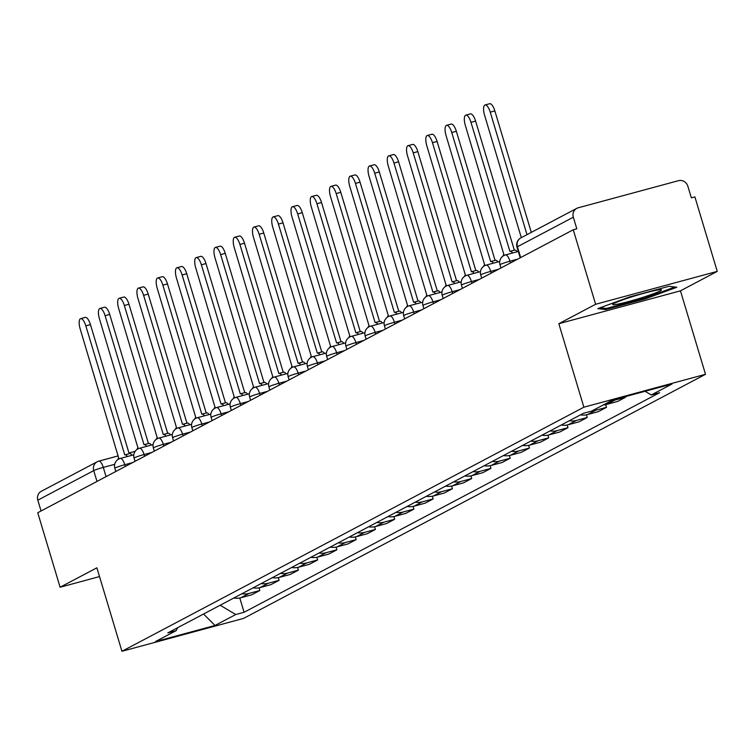 <?xml version="1.0" encoding="UTF-8"?>
<svg xmlns="http://www.w3.org/2000/svg" width="755" height="755" viewBox="0 0 755 755"><rect width="100%" height="100%" fill="white"/><g stroke="black" fill="none" stroke-linecap="round" stroke-linejoin="round"><path stroke-width="1.13" d="M717.25 271.385L595.62 304.274L573.262 229.775L37.75 512.73L60.098 587.239L96.885 567.798L121.932 651.282L243.572 618.402L705.51 374.31L680.463 290.826L717.25 271.385L694.902 196.885L691.353 197.848L687.871 186.24A7.843 7.323 62.1 0 0 678.528 180.671L578.179 207.804A7.843 7.323 62.1 0 0 576.763 208.361A7.843 7.323 62.1 0 0 573.328 217.204L517.411 246.753A7.843 0.576 163.3 0 0 516.996 247.093L520.204 257.804M595.62 304.274L558.832 323.706L583.879 407.2L121.932 651.282M573.262 229.775L576.811 228.812L573.328 217.204M60.098 587.239L99.518 576.575M41.063 510.984L37.816 500.169A7.843 7.323 -117.9 0 1 41.242 491.326L97.168 461.777A7.843 7.323 62.1 0 0 93.733 470.62L37.816 500.169M233.814 598.026A18.026 16.846 62.1 0 0 240.892 597.724L251.708 594.798L259.862 590.495L249.046 593.411A18.026 16.846 -117.9 0 1 241.959 593.723M259.05 587.796L259.862 590.495M253.067 587.852A18.026 16.846 62.1 0 0 260.154 587.541L270.969 584.615L279.114 580.312L268.299 583.237A18.026 16.846 -117.9 0 1 261.221 583.54M278.312 577.622L279.114 580.312M272.329 577.669A18.026 16.846 62.1 0 0 279.407 577.367L290.222 574.442L298.376 570.138L287.561 573.064A18.026 16.846 -117.9 0 1 280.473 573.366M297.564 567.449L298.376 570.138M291.59 567.496A18.026 16.846 62.1 0 0 298.669 567.194L309.484 564.268L317.628 559.965L306.813 562.89A18.026 16.846 -117.9 0 1 299.735 563.192M316.826 557.275L317.628 559.965M310.843 557.322A18.026 16.846 62.1 0 0 317.921 557.02L328.736 554.095L336.89 549.791L326.075 552.707A18.026 16.846 -117.9 0 1 318.988 553.019M336.079 547.101L336.89 549.791M330.105 547.149A18.026 16.846 62.1 0 0 337.183 546.837L347.998 543.921L356.143 539.608L345.328 542.534A18.026 16.846 -117.9 0 1 338.249 542.845M355.341 536.918L356.143 539.608M349.357 536.975A18.026 16.846 62.1 0 0 356.445 536.663L367.26 533.738L375.405 529.434L364.589 532.36A18.026 16.846 -117.9 0 1 357.511 532.662M374.593 526.745L375.405 529.434M368.619 526.792A18.026 16.846 62.1 0 0 375.697 526.49L386.513 523.564L394.667 519.261L383.842 522.186A18.026 16.846 -117.9 0 1 376.764 522.488M393.855 516.571L394.667 519.261M387.872 516.618A18.026 16.846 62.1 0 0 394.959 516.316L405.775 513.391L413.919 509.087L403.104 512.013A18.026 16.846 -117.9 0 1 396.026 512.315M413.117 506.397L413.919 509.087M407.134 506.445A18.026 16.846 62.1 0 0 414.212 506.143L425.027 503.217L433.181 498.913L422.366 501.83A18.026 16.846 -117.9 0 1 415.278 502.141M432.37 496.214L433.181 498.913M426.396 496.271A18.026 16.846 62.1 0 0 433.474 495.959L444.289 493.034L452.434 488.73L441.618 491.656A18.026 16.846 -117.9 0 1 434.54 491.958M451.632 486.041L452.434 488.73M445.648 486.088A18.026 16.846 62.1 0 0 452.726 485.786L463.542 482.86L471.696 478.557L460.88 481.482A18.026 16.846 -117.9 0 1 453.793 481.784M470.884 475.867L471.696 478.557M464.91 475.914A18.026 16.846 62.1 0 0 471.988 475.612L482.804 472.687L490.948 468.383L480.133 471.309A18.026 16.846 -117.9 0 1 473.055 471.611M490.146 465.693L490.948 468.383M484.163 465.741A18.026 16.846 62.1 0 0 491.25 465.439L502.066 462.513L510.21 458.209L499.395 461.126A18.026 16.846 -117.9 0 1 492.317 461.437M509.398 455.52L510.21 458.209M503.425 455.567A18.026 16.846 62.1 0 0 510.503 455.256L521.318 452.339L529.463 448.026L518.647 450.952A18.026 16.846 -117.9 0 1 511.569 451.264M528.66 445.337L529.463 448.026M522.677 445.393A18.026 16.846 62.1 0 0 529.765 445.082L540.58 442.156L548.725 437.853L537.909 440.778A18.026 16.846 -117.9 0 1 530.831 441.08M547.922 435.163L548.725 437.853M541.939 435.21A18.026 16.846 62.1 0 0 549.017 434.908L559.832 431.983L567.986 427.679L557.171 430.605A18.026 16.846 -117.9 0 1 550.084 430.907M567.175 424.989L567.986 427.679M561.192 425.037A18.026 16.846 62.1 0 0 568.279 424.735L579.094 421.809L587.239 417.506L576.424 420.431A18.026 16.846 -117.9 0 1 569.346 420.733M586.437 414.816L587.239 417.506M580.453 414.863A18.026 16.846 62.1 0 0 587.532 414.561L598.347 411.635L606.501 407.332L595.686 410.248A18.026 16.846 -117.9 0 1 592.231 410.786M605.689 404.633L606.501 407.332M603.339 404.916A18.026 16.846 62.1 0 0 606.793 404.378L617.609 401.452L625.753 397.149L614.938 400.075A18.026 16.846 -117.9 0 1 611.484 400.612M625.574 396.564L625.753 397.149M220.167 605.236L235.749 614.523L215.005 625.48L155.436 641.59L176.17 630.633L177.699 627.679M235.749 614.523L244.082 612.267L659.606 392.713L651.272 394.969L672.016 384.002L612.437 400.112L591.693 411.069L583.36 413.325L167.837 632.888L176.17 630.633M705.51 374.31L583.879 407.2M680.463 290.826L558.832 323.706M629.453 296.989L597.781 308.625L605.633 309.578L645.148 298.895L676.81 287.259L668.968 286.305L629.453 296.989M239.788 597.979L244.082 612.267M651.272 394.969L645.1 391.279M215.005 625.48L203.548 614.013M644.883 298.036L645.148 298.895M605.255 308.333L605.633 309.578M127.416 456.52A7.843 2.737 -105.1 0 0 124.971 454.84A7.843 2.737 -105.1 0 0 124.773 454.916L85.834 325.858A9.013 3.143 -105.1 0 0 80.643 318.657A9.013 3.143 -105.1 0 0 80.153 328.859L118.724 458.115A7.843 2.737 -105.1 0 0 117.827 459.606M80.643 318.657L85.249 317.411A9.013 3.143 74.9 0 1 90.449 324.612L129.171 453.698M125.188 454.803L129.379 453.67A7.843 2.737 74.9 0 1 129.577 453.595A7.843 2.737 74.9 0 1 132.021 455.274M146.668 446.347A7.843 2.737 -105.1 0 0 144.224 444.667A7.843 2.737 -105.1 0 0 144.026 444.742L105.096 315.675A9.013 3.143 -105.1 0 0 99.905 308.474A9.013 3.143 -105.1 0 0 99.415 318.676L137.976 447.941A7.843 2.737 -105.1 0 0 137.08 449.423M99.905 308.474L104.511 307.228A9.013 3.143 74.9 0 1 109.701 314.429L148.433 443.525M144.441 444.629L148.641 443.496A7.843 2.737 74.9 0 1 148.839 443.421A7.843 2.737 74.9 0 1 151.283 445.101M165.93 436.173A7.843 2.737 -105.1 0 0 163.486 434.484A7.843 2.737 -105.1 0 0 163.288 434.569L124.348 305.501A9.013 3.143 -105.1 0 0 119.158 298.3A9.013 3.143 -105.1 0 0 118.677 308.502L157.238 437.758A7.843 2.737 -105.1 0 0 156.342 439.25M119.158 298.3L123.773 297.055A9.013 3.143 74.9 0 1 128.963 304.256L167.695 433.351M163.703 434.455L167.893 433.323A7.843 2.737 74.9 0 1 168.101 433.238A7.843 2.737 74.9 0 1 170.536 434.927M641.646 297.744A25.472 1.878 163.3 0 0 661.21 289.703A25.472 1.878 163.3 0 0 632.501 296.639A25.472 1.878 163.3 0 0 612.805 304.227A25.472 1.878 163.3 0 0 641.646 297.744M674.866 287.023L644.676 298.112L606.388 308.465L600.244 307.719M185.192 425.99A7.843 2.737 -105.1 0 0 182.748 424.31A7.843 2.737 -105.1 0 0 182.54 424.395L143.61 295.328A9.013 3.143 -105.1 0 0 138.42 288.127A9.013 3.143 -105.1 0 0 137.929 298.329L176.491 427.585A7.843 2.737 -105.1 0 0 175.594 429.076M138.42 288.127L143.025 286.881A9.013 3.143 74.9 0 1 148.216 294.082L186.947 423.177M182.955 424.282L187.155 423.14A7.843 2.737 74.9 0 1 187.353 423.064A7.843 2.737 74.9 0 1 189.798 424.744M204.445 415.816A7.843 2.737 -105.1 0 0 202 414.136A7.843 2.737 -105.1 0 0 201.802 414.212L162.863 285.154A9.013 3.143 -105.1 0 0 157.672 277.953A9.013 3.143 -105.1 0 0 157.191 288.155L195.753 417.411A7.843 2.737 -105.1 0 0 194.856 418.902M157.672 277.953L162.287 276.707A9.013 3.143 74.9 0 1 167.478 283.908L206.209 412.994M202.217 414.099L206.408 412.966A7.843 2.737 74.9 0 1 206.615 412.891A7.843 2.737 74.9 0 1 209.06 414.57M223.706 405.643A7.843 2.737 -105.1 0 0 221.262 403.963A7.843 2.737 -105.1 0 0 221.055 404.038L182.125 274.98A9.013 3.143 -105.1 0 0 176.934 267.77A9.013 3.143 -105.1 0 0 176.444 277.972L215.015 407.238A7.843 2.737 -105.1 0 0 214.118 408.719M176.934 267.77L181.54 266.524A9.013 3.143 74.9 0 1 186.73 273.725L225.462 402.821M221.47 403.925L225.669 402.793A7.843 2.737 74.9 0 1 225.868 402.717A7.843 2.737 74.9 0 1 228.312 404.397M242.959 395.469A7.843 2.737 -105.1 0 0 240.515 393.78A7.843 2.737 -105.1 0 0 240.316 393.865L201.377 264.797A9.013 3.143 -105.1 0 0 196.187 257.597A9.013 3.143 -105.1 0 0 195.705 267.798L234.267 397.064A7.843 2.737 -105.1 0 0 233.37 398.546M196.187 257.597L200.802 256.351A9.013 3.143 74.9 0 1 205.992 263.552L244.724 392.647M240.732 393.751L244.931 392.619A7.843 2.737 74.9 0 1 245.13 392.534A7.843 2.737 74.9 0 1 247.574 394.223M262.221 385.295A7.843 2.737 -105.1 0 0 259.777 383.606A7.843 2.737 -105.1 0 0 259.578 383.691L220.639 254.624A9.013 3.143 -105.1 0 0 215.449 247.423A9.013 3.143 -105.1 0 0 214.958 257.625L253.529 386.881A7.843 2.737 -105.1 0 0 252.632 388.372M215.449 247.423L220.054 246.177A9.013 3.143 74.9 0 1 225.254 253.378L263.976 382.474M259.984 383.578L264.184 382.445A7.843 2.737 74.9 0 1 264.382 382.36A7.843 2.737 74.9 0 1 266.826 384.04M281.473 375.112A7.843 2.737 -105.1 0 0 279.029 373.432A7.843 2.737 -105.1 0 0 278.831 373.508L239.901 244.45A9.013 3.143 -105.1 0 0 234.701 237.249A9.013 3.143 -105.1 0 0 234.22 247.451L272.781 376.707A7.843 2.737 -105.1 0 0 271.885 378.198M234.701 237.249L239.316 236.004A9.013 3.143 74.9 0 1 244.507 243.204L283.238 372.3M279.246 373.404L283.446 372.262A7.843 2.737 74.9 0 1 283.644 372.187A7.843 2.737 74.9 0 1 286.088 373.867M300.735 364.939A7.843 2.737 -105.1 0 0 298.291 363.259A7.843 2.737 -105.1 0 0 298.093 363.334L259.154 234.276A9.013 3.143 -105.1 0 0 253.963 227.076A9.013 3.143 -105.1 0 0 253.472 237.278L292.043 366.534A7.843 2.737 -105.1 0 0 291.147 368.025M253.963 227.076L258.578 225.83A9.013 3.143 74.9 0 1 263.769 233.031L302.491 362.117M298.508 363.221L302.698 362.089A7.843 2.737 74.9 0 1 302.897 362.013A7.843 2.737 74.9 0 1 305.341 363.693M319.997 354.765A7.843 2.737 -105.1 0 0 317.553 353.085A7.843 2.737 -105.1 0 0 317.345 353.161L278.416 224.093A9.013 3.143 -105.1 0 0 273.225 216.893A9.013 3.143 -105.1 0 0 272.734 227.095L311.296 356.36A7.843 2.737 -105.1 0 0 310.399 357.842M273.225 216.893L277.831 215.647A9.013 3.143 74.9 0 1 283.021 222.848L321.753 351.943M317.761 353.047L321.96 351.915A7.843 2.737 74.9 0 1 322.159 351.839A7.843 2.737 74.9 0 1 324.603 353.519M339.25 344.591A7.843 2.737 -105.1 0 0 336.805 342.902A7.843 2.737 -105.1 0 0 336.607 342.987L297.668 213.92A9.013 3.143 -105.1 0 0 292.478 206.719A9.013 3.143 -105.1 0 0 291.996 216.921L330.558 346.177A7.843 2.737 -105.1 0 0 329.661 347.668M292.478 206.719L297.093 205.473A9.013 3.143 74.9 0 1 302.283 212.674L341.015 341.77M337.023 342.874L341.213 341.741A7.843 2.737 74.9 0 1 341.42 341.656A7.843 2.737 74.9 0 1 343.865 343.346M358.512 334.408A7.843 2.737 -105.1 0 0 356.067 332.728A7.843 2.737 -105.1 0 0 355.86 332.813L316.93 203.746A9.013 3.143 -105.1 0 0 311.739 196.545A9.013 3.143 -105.1 0 0 311.249 206.747L349.82 336.003A7.843 2.737 -105.1 0 0 348.923 337.494M311.739 196.545L316.345 195.3A9.013 3.143 74.9 0 1 321.536 202.5L360.267 331.596M356.275 332.7L360.475 331.558A7.843 2.737 74.9 0 1 360.673 331.483A7.843 2.737 74.9 0 1 363.117 333.163M377.764 324.235A7.843 2.737 -105.1 0 0 375.32 322.555A7.843 2.737 -105.1 0 0 375.122 322.63L336.183 193.573A9.013 3.143 -105.1 0 0 330.992 186.372A9.013 3.143 -105.1 0 0 330.511 196.574L369.072 325.83A7.843 2.737 -105.1 0 0 368.176 327.321M330.992 186.372L335.607 185.126A9.013 3.143 74.9 0 1 340.798 192.327L379.529 321.413M375.537 322.517L379.727 321.385A7.843 2.737 74.9 0 1 379.935 321.309A7.843 2.737 74.9 0 1 382.379 322.989M397.026 314.061A7.843 2.737 -105.1 0 0 394.582 312.381A7.843 2.737 -105.1 0 0 394.384 312.457L355.445 183.399A9.013 3.143 -105.1 0 0 350.254 176.189A9.013 3.143 -105.1 0 0 349.763 186.4L388.334 315.656A7.843 2.737 -105.1 0 0 387.438 317.138M350.254 176.189L354.859 174.943A9.013 3.143 74.9 0 1 360.05 182.153L398.782 311.239M394.789 312.343L398.989 311.211A7.843 2.737 74.9 0 1 399.187 311.135A7.843 2.737 74.9 0 1 401.632 312.815M416.279 303.887A7.843 2.737 -105.1 0 0 413.834 302.198A7.843 2.737 -105.1 0 0 413.636 302.283L374.707 173.216A9.013 3.143 -105.1 0 0 369.506 166.015A9.013 3.143 -105.1 0 0 369.025 176.217L407.587 305.482A7.843 2.737 -105.1 0 0 406.69 306.964M369.506 166.015L374.121 164.769A9.013 3.143 74.9 0 1 379.312 171.97L418.043 301.066M414.051 302.17L418.251 301.037A7.843 2.737 74.9 0 1 418.449 300.952A7.843 2.737 74.9 0 1 420.894 302.642M435.541 293.714A7.843 2.737 -105.1 0 0 433.096 292.025A7.843 2.737 -105.1 0 0 432.898 292.109L393.959 163.042A9.013 3.143 -105.1 0 0 388.768 155.841A9.013 3.143 -105.1 0 0 388.278 166.043L426.849 295.299A7.843 2.737 -105.1 0 0 425.952 296.791M388.768 155.841L393.374 154.596A9.013 3.143 74.9 0 1 398.574 161.796L437.296 290.892M433.313 291.996L437.504 290.864A7.843 2.737 74.9 0 1 437.702 290.779A7.843 2.737 74.9 0 1 440.146 292.459M454.803 283.531A7.843 2.737 -105.1 0 0 452.358 281.851A7.843 2.737 -105.1 0 0 452.151 281.926L413.221 152.869A9.013 3.143 -105.1 0 0 408.03 145.668A9.013 3.143 -105.1 0 0 407.54 155.87L446.101 285.126A7.843 2.737 -105.1 0 0 445.205 286.617M408.03 145.668L412.636 144.422A9.013 3.143 74.9 0 1 417.826 151.623L456.558 280.718M452.566 281.823L456.766 280.681A7.843 2.737 74.9 0 1 456.964 280.605A7.843 2.737 74.9 0 1 459.408 282.285M474.055 273.357A7.843 2.737 -105.1 0 0 471.611 271.677A7.843 2.737 -105.1 0 0 471.413 271.753L432.473 142.695A9.013 3.143 -105.1 0 0 427.283 135.494A9.013 3.143 -105.1 0 0 426.801 145.696L465.363 274.952A7.843 2.737 -105.1 0 0 464.467 276.443M427.283 135.494L431.898 134.248A9.013 3.143 74.9 0 1 437.088 141.449L475.82 270.535M471.828 271.64L476.018 270.507A7.843 2.737 74.9 0 1 476.226 270.432A7.843 2.737 74.9 0 1 478.67 272.111M493.317 263.184A7.843 2.737 -105.1 0 0 490.873 261.504A7.843 2.737 -105.1 0 0 490.665 261.579L451.735 132.512A9.013 3.143 -105.1 0 0 446.545 125.311A9.013 3.143 -105.1 0 0 446.054 135.513L484.616 264.779A7.843 2.737 -105.1 0 0 483.728 266.26M446.545 125.311L451.15 124.065A9.013 3.143 74.9 0 1 456.341 131.266L495.072 260.362M491.08 261.466L495.28 260.333A7.843 2.737 74.9 0 1 495.478 260.258A7.843 2.737 74.9 0 1 497.923 261.938M512.569 253.01A7.843 2.737 -105.1 0 0 510.125 251.321A7.843 2.737 -105.1 0 0 509.927 251.406L470.988 122.338A9.013 3.143 -105.1 0 0 465.797 115.138A9.013 3.143 -105.1 0 0 465.316 125.339L503.878 254.595A7.843 2.737 -105.1 0 0 502.981 256.087M465.797 115.138L470.412 113.892A9.013 3.143 74.9 0 1 475.603 121.093L514.334 250.188M510.342 251.292L514.533 250.16A7.843 2.737 74.9 0 1 514.74 250.075A7.843 2.737 74.9 0 1 517.184 251.764M526.999 234.654L490.25 112.165A9.013 3.143 -105.1 0 0 485.059 104.964L489.665 103.718A9.013 3.143 74.9 0 1 494.855 110.919L531.303 232.38M485.059 104.964A9.013 3.143 -105.1 0 0 484.568 115.166L521.318 237.655M517.807 259.069L509.955 261.192A7.843 0.576 163.3 0 0 500.395 264.42A7.843 0.576 163.3 0 0 499.98 264.75L500.952 267.978M498.555 269.252L490.703 271.375A7.843 0.576 163.3 0 0 481.143 274.593A7.843 0.576 163.3 0 0 480.727 274.933L481.69 278.161M479.293 279.425L471.441 281.549A7.843 0.576 163.3 0 0 461.881 284.767A7.843 0.576 163.3 0 0 461.465 285.107L462.438 288.334M460.04 289.599L452.188 291.723A7.843 0.576 163.3 0 0 442.628 294.941A7.843 0.576 163.3 0 0 442.204 295.28L443.176 298.508M440.778 299.773L432.926 301.896A7.843 0.576 163.3 0 0 423.366 305.124A7.843 0.576 163.3 0 0 422.951 305.454L423.923 308.682M421.516 309.956L413.664 312.07A7.843 0.576 163.3 0 0 404.104 315.297A7.843 0.576 163.3 0 0 403.689 315.628L404.661 318.865M402.264 320.129L394.412 322.253A7.843 0.576 163.3 0 0 384.852 325.471A7.843 0.576 163.3 0 0 384.437 325.811L385.399 329.038M383.002 330.303L375.15 332.426A7.843 0.576 163.3 0 0 365.59 335.645A7.843 0.576 163.3 0 0 365.175 335.984L366.147 339.212M363.75 340.477L355.898 342.6A7.843 0.576 163.3 0 0 346.337 345.828A7.843 0.576 163.3 0 0 345.922 346.158L346.885 349.386M344.488 350.65L336.636 352.774A7.843 0.576 163.3 0 0 327.075 356.001A7.843 0.576 163.3 0 0 326.66 356.332L327.632 359.559M325.235 360.833L317.383 362.957A7.843 0.576 163.3 0 0 307.823 366.175A7.843 0.576 163.3 0 0 307.408 366.515L308.37 369.742M305.973 371.007L298.121 373.13A7.843 0.576 163.3 0 0 288.561 376.349A7.843 0.576 163.3 0 0 288.146 376.688L289.118 379.916M286.711 381.181L278.869 383.304A7.843 0.576 163.3 0 0 269.299 386.522A7.843 0.576 163.3 0 0 268.884 386.862L269.856 390.09M267.459 391.354L259.607 393.478A7.843 0.576 163.3 0 0 250.047 396.705A7.843 0.576 163.3 0 0 249.631 397.036L250.594 400.263M248.197 401.537L240.345 403.651A7.843 0.576 163.3 0 0 230.785 406.879A7.843 0.576 163.3 0 0 230.369 407.209L231.341 410.446M228.944 411.711L221.092 413.834A7.843 0.576 163.3 0 0 211.532 417.053A7.843 0.576 163.3 0 0 211.117 417.392L212.079 420.62M209.682 421.885L201.83 424.008A7.843 0.576 163.3 0 0 192.27 427.226A7.843 0.576 163.3 0 0 191.855 427.566L192.827 430.794M190.43 432.058L182.578 434.182A7.843 0.576 163.3 0 0 173.018 437.409A7.843 0.576 163.3 0 0 172.602 437.74L173.565 440.967M171.168 442.232L163.316 444.355A7.843 0.576 163.3 0 0 153.756 447.583A7.843 0.576 163.3 0 0 153.34 447.913L154.313 451.141M151.906 452.415L144.063 454.538A7.843 0.576 163.3 0 0 134.494 457.757A7.843 0.576 163.3 0 0 134.079 458.096L135.051 461.324M132.654 462.589L124.802 464.712A7.843 0.576 163.3 0 0 115.241 467.93A7.843 0.576 163.3 0 0 114.826 468.27L115.789 471.498M114.675 464.325L103.293 467.402A7.843 0.576 163.3 0 0 93.733 470.62L96.98 481.435M106.068 476.632L103.293 467.402A7.843 2.737 74.9 0 0 98.782 461.135A7.843 7.843 0 0 0 97.168 461.777A7.843 7.323 62.1 0 1 98.584 461.211A7.843 2.737 74.9 0 1 98.782 461.135L118.261 455.869L98.999 461.107M128.963 453L135.183 451.32L128.954 452.981M510.484 262.948L509.955 261.192A7.843 2.737 -105.1 0 0 505.444 254.935A7.843 2.737 -105.1 0 0 505.246 255.011M491.222 273.121L490.703 271.375A7.843 2.737 -105.1 0 0 486.182 265.109A7.843 2.737 -105.1 0 0 485.984 265.184M471.969 283.295L471.441 281.549A7.843 2.737 -105.1 0 0 466.93 275.282A7.843 2.737 -105.1 0 0 466.732 275.367M452.707 293.468L452.188 291.723A7.843 2.737 -105.1 0 0 447.668 285.466A7.843 2.737 -105.1 0 0 447.47 285.541M433.455 303.652L432.926 301.896A7.843 2.737 -105.1 0 0 428.415 295.639A7.843 2.737 -105.1 0 0 428.208 295.715M414.193 313.825L413.664 312.07A7.843 2.737 -105.1 0 0 409.153 305.813A7.843 2.737 -105.1 0 0 408.955 305.888M394.94 323.999L394.412 322.253A7.843 2.737 -105.1 0 0 389.901 315.986A7.843 2.737 -105.1 0 0 389.693 316.071M375.679 334.172L375.15 332.426A7.843 2.737 -105.1 0 0 370.639 326.16A7.843 2.737 -105.1 0 0 370.441 326.245M356.417 344.346L355.898 342.6A7.843 2.737 -105.1 0 0 351.377 336.343A7.843 2.737 -105.1 0 0 351.179 336.419M337.164 354.529L336.636 352.774A7.843 2.737 -105.1 0 0 332.125 346.517A7.843 2.737 -105.1 0 0 331.926 346.592M317.902 364.703L317.383 362.957A7.843 2.737 -105.1 0 0 312.863 356.69A7.843 2.737 -105.1 0 0 312.664 356.766M298.65 374.876L298.121 373.13A7.843 2.737 -105.1 0 0 293.61 366.864A7.843 2.737 -105.1 0 0 293.402 366.949M279.388 385.05L278.869 383.304A7.843 2.737 -105.1 0 0 274.348 377.038A7.843 2.737 -105.1 0 0 274.15 377.123M260.135 395.233L259.607 393.478A7.843 2.737 -105.1 0 0 255.096 387.221A7.843 2.737 -105.1 0 0 254.888 387.296M240.873 405.407L240.345 403.651A7.843 2.737 -105.1 0 0 235.834 397.394A7.843 2.737 -105.1 0 0 235.636 397.47M221.611 415.58L221.092 413.834A7.843 2.737 -105.1 0 0 216.572 407.568A7.843 2.737 -105.1 0 0 216.374 407.653M202.359 425.754L201.83 424.008A7.843 2.737 -105.1 0 0 197.319 417.741A7.843 2.737 -105.1 0 0 197.121 417.826M183.097 435.928L182.578 434.182A7.843 2.737 -105.1 0 0 178.057 427.925A7.843 2.737 -105.1 0 0 177.859 428M163.844 446.111L163.316 444.355A7.843 2.737 -105.1 0 0 158.805 438.098A7.843 2.737 -105.1 0 0 158.597 438.174M144.582 456.284L144.063 454.538A7.843 2.737 -105.1 0 0 139.543 448.272A7.843 2.737 -105.1 0 0 139.345 448.347M125.33 466.458L124.802 464.712A7.843 2.737 -105.1 0 0 120.29 458.445A7.843 2.737 -105.1 0 0 120.083 458.53M614.938 400.075L606.793 404.378M595.686 410.248L587.532 414.561M576.424 420.431L568.279 424.735M557.171 430.605L549.017 434.908M537.909 440.778L529.765 445.082M518.647 450.952L510.503 455.256M499.395 461.126L491.25 465.439M480.133 471.309L471.988 475.612M460.88 481.482L452.726 485.786M441.618 491.656L433.474 495.959M422.366 501.83L414.212 506.143M403.104 512.013L394.959 516.316M383.842 522.186L375.697 526.49M364.589 532.36L356.445 536.663M345.328 542.534L337.183 546.837M326.075 552.707L317.921 557.02M306.813 562.89L298.669 567.194M287.561 573.064L279.407 577.367M268.299 583.237L260.154 587.541M249.046 593.411L240.892 597.724M520.657 257.568L517.411 246.753A7.843 7.323 62.1 0 1 520.837 237.91A7.843 7.843 0 0 0 516.996 247.093M85.834 325.858L90.449 324.612M105.096 315.675L109.701 314.429M124.348 305.501L128.963 304.256M143.61 295.328L148.216 294.082M162.863 285.154L167.478 283.908M182.125 274.98L186.73 273.725M201.377 264.797L205.992 263.552M220.639 254.624L225.254 253.378M239.901 244.45L244.507 243.204M259.154 234.276L263.769 233.031M278.416 224.093L283.021 222.848M297.668 213.92L302.283 212.674M316.93 203.746L321.536 202.5M336.183 193.573L340.798 192.327M355.445 183.399L360.05 182.153M374.707 173.216L379.312 171.97M393.959 163.042L398.574 161.796M413.221 152.869L417.826 151.623M432.473 142.695L437.088 141.449M451.735 132.512L456.341 131.266M470.988 122.338L475.603 121.093M490.25 112.165L494.855 110.919M133.824 454.793L120.29 458.445A7.843 7.843 0 0 0 114.826 468.27M153.076 444.61L139.543 448.272A7.843 7.843 0 0 0 134.079 458.096M172.338 434.436L158.805 438.098A7.843 7.843 0 0 0 153.34 447.913M191.6 424.263L178.057 427.925A7.843 7.843 0 0 0 172.602 437.74M210.853 414.089L197.319 417.741A7.843 7.843 0 0 0 191.855 427.566M230.115 403.906L216.572 407.568A7.843 7.843 0 0 0 211.117 417.392M249.367 393.732L235.834 397.394A7.843 7.843 0 0 0 230.369 407.209M268.629 383.559L255.096 387.221A7.843 7.843 0 0 0 249.631 397.036M287.882 373.385L274.348 377.038A7.843 7.843 0 0 0 268.884 386.862M307.143 363.212L293.61 366.864A7.843 7.843 0 0 0 288.146 376.688M326.405 353.029L312.863 356.69A7.843 7.843 0 0 0 307.408 366.515M345.658 342.855L332.125 346.517A7.843 7.843 0 0 0 326.66 356.332M364.92 332.681L351.377 336.343A7.843 7.843 0 0 0 345.922 346.158M384.172 322.508L370.639 326.16A7.843 7.843 0 0 0 365.175 335.984M403.434 312.325L389.901 315.986A7.843 7.843 0 0 0 384.437 325.811M422.687 302.151L409.153 305.813A7.843 7.843 0 0 0 403.689 315.628M441.949 291.977L428.415 295.639A7.843 7.843 0 0 0 422.951 305.454M461.201 281.804L447.668 285.466A7.843 7.843 0 0 0 442.204 295.28M480.463 271.63L466.93 275.282A7.843 7.843 0 0 0 461.465 285.107M499.725 261.447L486.182 265.109A7.843 7.843 0 0 0 480.727 274.933M518.308 251.453L505.444 254.935A7.843 7.843 0 0 0 499.98 264.75M520.837 237.91L576.763 208.361M124.971 454.84L129.577 453.595M144.224 444.667L148.839 443.421M163.486 434.484L168.101 433.238M182.748 424.31L187.353 423.064M202 414.136L206.615 412.891M221.262 403.963L225.868 402.717M240.515 393.78L245.13 392.534M259.777 383.606L264.382 382.36M279.029 373.432L283.644 372.187M298.291 363.259L302.897 362.013M317.553 353.085L322.159 351.839M336.805 342.902L341.42 341.656M356.067 332.728L360.673 331.483M375.32 322.555L379.935 321.309M394.582 312.381L399.187 311.135M413.834 302.198L418.449 300.952M433.096 292.025L437.702 290.779M452.358 281.851L456.964 280.605M471.611 271.677L476.226 270.432M490.873 261.504L495.478 260.258M510.125 251.321L514.74 250.075"/></g></svg>
